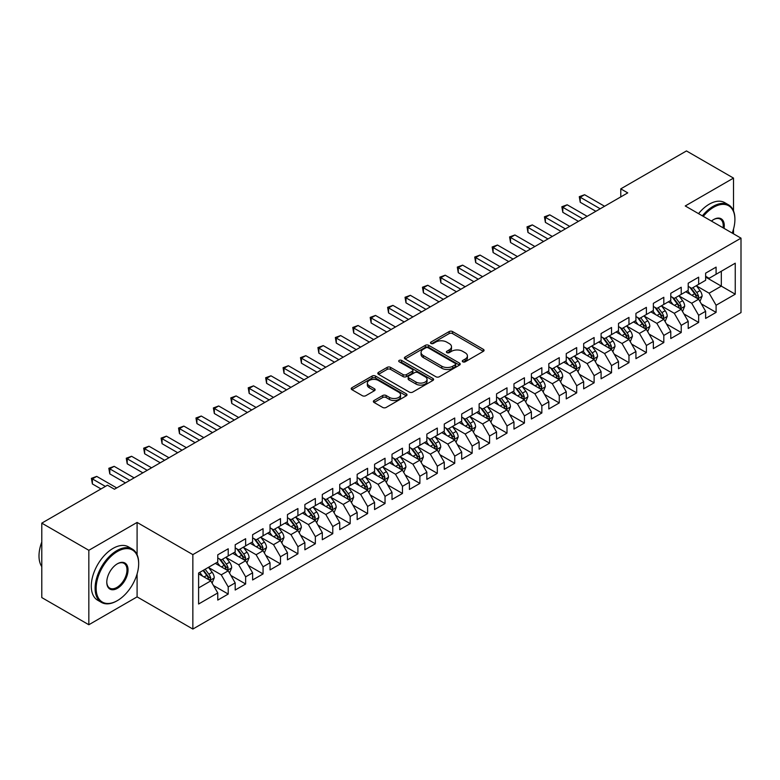 <?xml version="1.0" encoding="UTF-8"?>
<svg xmlns="http://www.w3.org/2000/svg" width="780" height="780" viewBox="0 0 780 780"><rect width="100%" height="100%" fill="white"/><g stroke="black" fill="none" stroke-linecap="round" stroke-linejoin="round"><path stroke-width="1.17" d="M462.793 361.813A1.696 0.975 0 0 0 465.192 361.813L483.356 351.322A2.418 1.394 0 0 0 484.068 350.337A2.418 1.394 0 0 0 483.356 349.343L452.575 331.568A2.418 1.394 0 0 0 449.153 331.568L430.979 342.059A1.696 0.975 0 0 0 430.482 342.752A1.696 0.975 0 0 0 430.979 343.444A1.696 0.975 0 0 0 433.378 343.444L435.727 342.089A7.742 4.465 0 0 1 446.677 342.089L449.241 343.57A7.742 4.465 0 0 1 451.503 346.729A7.742 4.465 0 0 1 449.241 349.889L446.891 351.244A1.696 0.975 0 0 0 446.394 351.936A1.696 0.975 0 0 0 446.891 352.628A1.696 0.975 0 0 0 449.28 352.628L451.63 351.273A7.742 4.465 0 0 1 462.579 351.273L465.143 352.755A7.742 4.465 0 0 1 467.415 355.914A7.742 4.465 0 0 1 465.143 359.073L462.793 360.428A1.696 0.975 0 0 0 462.296 361.12A1.696 0.975 0 0 0 462.793 361.813L462.793 360.428M374.078 400.491A2.418 1.394 0 0 0 373.366 401.485A2.418 1.394 0 0 0 374.078 402.47L382.707 407.452A2.418 1.394 0 0 0 386.129 407.452L406.312 395.801A2.418 1.394 0 0 0 407.023 394.816A2.418 1.394 0 0 0 406.312 393.832L375.531 376.058A2.418 1.394 0 0 0 372.109 376.058L351.926 387.709A2.418 1.394 0 0 0 351.215 388.694A2.418 1.394 0 0 0 351.926 389.678L362.359 395.704A2.418 1.394 0 0 0 365.781 395.704L374.419 390.721A2.418 1.394 0 0 0 375.122 389.727A2.418 1.394 0 0 0 374.419 388.742L369.242 385.759A6.474 3.734 0 0 1 367.351 383.116A6.474 3.734 0 0 1 371.339 379.665A6.474 3.734 0 0 1 378.388 380.474L398.658 392.174A6.474 3.734 0 0 1 400.549 394.816A6.474 3.734 0 0 1 396.562 398.268A6.474 3.734 0 0 1 389.512 397.459L386.129 395.509A2.418 1.394 0 0 0 382.707 395.509L374.078 400.491L374.078 402.47M137.095 554.707L137.095 522.434L88.832 550.3L41.788 523.136L107.474 485.209L114.445 489.235L627.744 192.884L620.773 188.857L620.773 196.911M137.095 522.434L192.855 554.619L741 238.153L741 312.595L192.855 629.06L192.855 554.619M733.512 210.893L733.512 178.094L685.24 205.959L741 238.153M733.512 178.094L686.468 150.94L620.773 188.857M435.903 376.75A2.418 1.394 0 0 0 439.315 376.75L459.498 365.098A2.418 1.394 0 0 0 460.21 364.104A2.418 1.394 0 0 0 459.498 363.119L428.717 345.345A2.418 1.394 0 0 0 425.295 345.345L405.113 356.996A2.418 1.394 0 0 0 404.41 357.981A2.418 1.394 0 0 0 405.113 358.976L435.903 376.75M399.886 362.173A1.696 0.975 0 0 1 401.612 362.417L401.612 360.409L432.91 378.476A2.418 1.394 0 0 1 433.612 379.46A2.418 1.394 0 0 1 432.91 380.445L412.727 392.096A2.418 1.394 0 0 1 409.305 392.096L378.524 374.332L387.153 369.379L387.153 367.37L378.524 372.352A2.418 1.394 0 0 0 377.812 373.337A2.418 1.394 0 0 0 378.524 374.332L378.524 372.352M387.153 369.379A2.418 1.394 0 0 1 390.575 369.379L390.575 367.37A2.418 1.394 0 0 0 387.153 367.37M390.575 367.37L403.065 374.575A2.418 1.394 0 0 0 406.487 374.575L412.21 371.27A2.418 1.394 0 0 0 412.922 370.276A2.418 1.394 0 0 0 412.21 369.291L399.214 361.784A1.696 0.975 0 0 1 398.716 361.091A1.696 0.975 0 0 1 399.76 360.194A1.696 0.975 0 0 1 401.612 360.409M705.627 277.085L721.315 286.133L721.315 271.245L735.248 263.201L716.089 274.267L716.089 267.121L705.627 273.156L705.627 280.303L698.656 284.329L698.656 277.183L688.204 283.218L688.204 290.365L681.233 294.382L681.233 287.245L670.78 293.28L670.78 300.417L663.809 304.444L663.809 297.297L653.357 303.342L653.357 310.479L646.386 314.506L646.386 307.359L635.934 313.394L635.934 320.541L628.963 324.568L628.963 317.421L618.511 323.456L618.511 330.603L611.539 334.62L611.539 327.483L601.087 333.518L601.087 340.655L594.116 344.682L594.116 337.535L583.664 343.57L583.664 350.717L576.693 354.744L576.693 347.597L566.241 353.632L566.241 360.779L559.27 364.796L559.27 357.659L548.818 363.694L548.818 370.841L541.846 374.858L541.846 367.721L531.394 373.756L531.394 380.894L524.423 384.92L524.423 377.773L513.971 383.809L513.971 390.956L507 394.982L507 387.835L496.548 393.871L496.548 401.017L489.577 405.034L489.577 397.898L479.125 403.933L479.125 411.07L472.154 415.096L472.154 407.959L461.702 413.995L461.702 421.132L454.73 425.159L454.73 418.012L444.278 424.047L444.278 431.194L437.307 435.22L437.307 428.074L426.855 434.109L426.855 441.256L419.884 445.273L419.884 438.136L409.432 444.171L409.432 451.308L402.46 455.335L402.46 448.198L392.008 454.233L392.008 461.37L385.037 465.397L385.037 458.25L374.575 464.285L374.575 471.432L367.614 475.459L367.614 468.312L357.152 474.347L357.152 481.494L350.191 485.511L350.191 478.374L339.729 484.409L339.729 491.546L332.767 495.573L332.767 488.436L322.306 494.471L322.306 501.608L315.344 505.635L315.344 498.488L304.882 504.524L304.882 511.67L297.911 515.697L297.911 508.55L287.459 514.585L287.459 521.732L280.488 525.749L280.488 518.612L270.036 524.648L270.036 531.784L263.065 535.811L263.065 528.674L252.613 534.709L252.613 541.846L245.641 545.873L245.641 538.726L235.189 544.762L235.189 551.908L228.218 555.935L228.218 548.788L217.766 554.824L217.766 561.971L198.598 573.027L198.598 604.012L217.766 592.946L210.795 580.876L198.598 573.836M735.248 263.201L735.248 294.187L716.089 305.253L709.117 293.183L696.481 285.88M701.356 303.888L716.089 312.39L716.089 305.253M716.089 312.39L705.627 318.425L705.627 311.288L698.656 315.305L691.694 303.235L679.058 295.942M683.933 313.95L698.656 322.452L698.656 315.305M698.656 322.452L688.204 328.487L688.204 321.34L681.233 325.367L674.271 313.297L661.635 306.004M666.51 324.012L681.233 332.514L681.233 325.367M681.233 332.514L670.78 338.549L670.78 331.402L663.809 335.429L656.848 323.359L644.212 316.066M649.087 334.074L663.809 342.566L663.809 335.429M663.809 342.566L653.357 348.601L653.357 341.465L646.386 345.491L639.425 333.411L626.788 326.118M631.663 344.126L646.386 352.628L646.386 345.491M646.386 352.628L635.934 358.663L635.934 351.526L628.963 355.543L621.992 343.473L609.365 336.18M614.24 354.188L628.963 362.69L628.963 355.543M628.963 362.69L618.511 368.726L618.511 361.579L611.539 365.606L604.568 353.535L591.942 346.242M596.817 364.25L611.539 372.752L611.539 365.606M611.539 372.752L601.087 378.787L601.087 371.641L594.116 375.668L587.145 363.597L574.519 356.304M579.394 374.312L594.116 382.805L594.116 375.668M594.116 382.805L583.664 388.84L583.664 381.703L576.693 385.729L569.722 373.649L557.096 366.356M561.971 384.365L576.693 392.866L576.693 385.729M576.693 392.866L566.241 398.902L566.241 391.765L559.27 395.782L552.298 383.711L539.672 376.418M544.547 394.427L559.27 402.928L559.27 395.782M559.27 402.928L548.818 408.964L548.818 401.817L541.846 405.844L534.875 393.773L522.249 386.48M527.124 404.488L541.846 412.99L541.846 405.844M541.846 412.99L531.394 419.026L531.394 411.879L524.423 415.906L517.452 403.835L504.826 396.542M509.701 414.541L524.423 423.043L524.423 415.906M524.423 423.043L513.971 429.078L513.971 421.941L507 425.958L500.029 413.887L487.402 406.594M492.277 424.603L507 433.105L507 425.958M507 433.105L496.548 439.14L496.548 432.003L489.577 436.02L482.606 423.95L469.979 416.656M474.854 434.665L489.577 443.167L489.577 436.02M489.577 443.167L479.125 449.202L479.125 442.055L472.154 446.082L465.182 434.011L452.546 426.719M457.431 444.727L472.154 453.229L472.154 446.082M472.154 453.229L461.702 459.264L461.702 452.117L454.73 456.144L447.759 444.073L435.123 436.781M440.008 454.779L454.73 463.281L454.73 456.144M454.73 463.281L444.278 469.316L444.278 462.179L437.307 466.196L430.336 454.126L417.7 446.833M422.584 464.841L437.307 473.343L437.307 466.196M437.307 473.343L426.855 479.378L426.855 472.241L419.884 476.258L412.912 464.188L400.276 456.895M405.161 474.903L419.884 483.405L419.884 476.258M419.884 483.405L409.432 489.44L409.432 482.293L402.46 486.32L395.489 474.25L382.853 466.957M387.738 484.965L402.46 493.457L402.46 486.32M402.46 493.457L392.008 499.502L392.008 492.356L385.037 496.382L378.066 484.312L365.43 477.019M370.315 495.017L385.037 503.519L385.037 496.382M385.037 503.519L374.575 509.555L374.575 502.417L367.614 506.434L360.643 494.364L348.007 487.071M352.892 505.079L367.614 513.581L367.614 506.434M367.614 513.581L357.152 519.617L357.152 512.47L350.191 516.496L343.219 504.426L330.584 497.133M335.468 515.141L350.191 523.643L350.191 516.496M350.191 523.643L339.729 529.678L339.729 522.532L332.767 526.558L325.796 514.488L313.16 507.195M318.045 525.203L332.767 533.696L332.767 526.558M332.767 533.696L322.306 539.731L322.306 532.594L315.344 536.62L308.373 524.55L295.737 517.257M300.612 535.255L315.344 543.758L315.344 536.62M315.344 543.758L304.882 549.793L304.882 542.656L297.911 546.673L290.95 534.602L278.314 527.309M283.189 545.317L297.911 553.819L297.911 546.673M297.911 553.819L287.459 559.855L287.459 552.708L280.488 556.735L273.526 544.664L260.89 537.371M265.765 555.38L280.488 563.882L280.488 556.735M280.488 563.882L270.036 569.917L270.036 562.77L263.065 566.797L256.103 554.726L243.467 547.433M248.342 565.442L263.065 573.934L263.065 566.797M263.065 573.934L252.613 579.969L252.613 572.832L245.641 576.859L238.68 564.779L226.044 557.486M230.919 575.494L245.641 583.996L245.641 576.859M245.641 583.996L235.189 590.031L235.189 582.894L228.218 586.911L221.247 574.841L208.621 567.548M213.496 585.556L228.218 594.058L228.218 586.911M228.218 594.058L217.766 600.093L217.766 592.946M217.766 557.944L221.247 559.952L228.218 555.935M198.598 587.925L210.795 580.876M235.189 547.882L238.68 549.9L245.641 545.873M221.247 574.841L228.218 570.823L215.329 563.375M235.189 582.894L228.218 570.823M252.613 537.82L256.103 539.838L263.065 535.811M238.68 564.779L245.641 560.761L232.752 553.312M252.613 572.832L245.641 560.761M270.036 527.767L273.526 529.776L280.488 525.749M256.103 554.726L263.065 550.7L250.175 543.26M270.036 562.77L263.065 550.7M287.459 517.706L290.95 519.714L297.911 515.697M273.526 544.664L280.488 540.637L267.599 533.198M287.459 552.708L280.488 540.637M304.882 507.643L308.373 509.662L315.344 505.635M290.95 534.602L297.911 530.585L285.022 523.136M304.882 542.656L297.911 530.585M322.306 497.581L325.796 499.6L332.767 495.573M308.373 524.55L315.344 520.523L302.445 513.074M322.306 532.594L315.344 520.523M339.729 487.529L343.219 489.538L350.191 485.511M325.796 514.488L332.767 510.461L319.868 503.022M339.729 522.532L332.767 510.461M357.152 477.467L360.643 479.476L367.614 475.459M343.219 504.426L350.191 500.399L337.291 492.96M357.152 512.47L350.191 500.399M374.575 467.405L378.066 469.423L385.037 465.397M360.643 494.364L367.614 490.347L354.715 482.898M374.575 502.417L367.614 490.347M392.008 457.343L395.489 459.361L402.46 455.335M378.066 484.312L385.037 480.285L372.138 472.836M392.008 492.356L385.037 480.285M409.432 447.291L412.912 449.299L419.884 445.273M395.489 474.25L402.46 470.223L389.561 462.784M409.432 482.293L402.46 470.223M426.855 437.229L430.336 439.238L437.307 435.22M412.912 464.188L419.884 460.161L406.985 452.722M426.855 472.241L419.884 460.161M444.278 427.167L447.759 429.185L454.73 425.159M430.336 454.126L437.307 450.109L424.408 442.66M444.278 462.179L437.307 450.109M461.702 417.115L465.182 419.123L472.154 415.096M447.759 444.073L454.73 440.047L441.831 432.598M461.702 452.117L454.73 440.047M479.125 407.053L482.606 409.061L489.577 405.034M465.182 434.011L472.154 429.985L459.254 422.546M479.125 442.055L472.154 429.985M496.548 396.991L500.029 398.999L507 394.982M482.606 423.95L489.577 419.923L476.687 412.483M496.548 432.003L489.577 419.923M513.971 386.929L517.452 388.947L524.423 384.92M500.029 413.887L507 409.87L494.11 402.421M513.971 421.941L507 409.87M531.394 376.877L534.875 378.885L541.846 374.858M517.452 403.835L524.423 399.808L511.534 392.36M531.394 411.879L524.423 399.808M548.818 366.815L552.298 368.823L559.27 364.796M534.875 393.773L541.846 389.747L528.957 382.307M548.818 401.817L541.846 389.747M566.241 356.752L569.722 358.761L576.693 354.744M552.298 383.711L559.27 379.685L546.38 372.245M566.241 391.765L559.27 379.685M583.664 346.69L587.145 348.709L594.116 344.682M569.722 373.649L576.693 369.632L563.803 362.183M583.664 381.703L576.693 369.632M601.087 336.638L604.568 338.647L611.539 334.62M587.145 363.597L594.116 359.57L581.227 352.121M601.087 371.641L594.116 359.57M618.511 326.576L621.992 328.585L628.963 324.568M604.568 353.535L611.539 349.508L598.65 342.069M618.511 361.579L611.539 349.508M635.934 316.514L639.425 318.523L646.386 314.506M621.992 343.473L628.963 339.456L616.073 332.007M635.934 351.526L628.963 339.456M653.357 306.452L656.848 308.471L663.809 304.444M639.425 333.411L646.386 329.394L633.496 321.945M653.357 341.465L646.386 329.394M670.78 296.4L674.271 298.409L681.233 294.382M656.848 323.359L663.809 319.332L650.92 311.893M670.78 331.402L663.809 319.332M688.204 286.338L691.694 288.346L698.656 284.329M674.271 313.297L681.233 309.27L668.343 301.831M688.204 321.34L681.233 309.27M705.627 276.276L709.117 278.294L716.089 274.267M691.694 303.235L698.656 299.218L685.766 291.769M705.627 311.288L698.656 299.218M41.788 523.136L41.788 597.577L88.832 624.741L137.095 596.875L192.855 629.06M88.832 550.3L88.832 624.741M733.512 233.825L733.512 229.086M709.117 293.183L721.315 286.133L735.248 294.187M137.095 596.875L137.095 573.934M463.466 362.047L465.143 361.081A7.742 4.465 0 0 0 467.415 357.923L467.415 355.914M451.503 346.729L451.503 348.738A7.742 4.465 0 0 1 449.241 351.897L447.564 352.872M483.327 351.341L452.575 333.587A2.418 1.394 0 0 0 449.153 333.587L431.662 343.688M459.469 365.118L428.717 347.363A2.418 1.394 0 0 0 425.295 347.363L405.151 358.995M455.227 364.796A1.696 0.975 0 0 0 455.725 364.104A1.696 0.975 0 0 0 455.227 363.412L428.2 347.812A1.696 0.975 0 0 0 425.812 347.812L423.325 349.245A7.742 4.465 0 0 0 421.063 352.404A7.742 4.465 0 0 0 423.325 355.563L441.802 366.229A7.742 4.465 0 0 0 452.741 366.229L455.227 364.796L455.227 366.815A1.696 0.975 0 0 0 455.725 366.122L455.725 364.104M421.063 352.404L421.063 354.422A7.742 4.465 0 0 0 423.325 357.581L423.325 355.563M455.227 366.815L452.741 368.238A7.742 4.465 0 0 1 441.802 368.238L423.325 357.581M390.575 369.379L403.065 376.584A2.418 1.394 0 0 0 406.487 376.584L412.21 373.279A2.418 1.394 0 0 0 412.922 372.294L412.922 370.276M401.612 362.417L432.871 380.465M416.013 382.054A6.474 3.734 0 0 0 423.072 382.863A6.474 3.734 0 0 0 427.06 379.411A6.474 3.734 0 0 0 425.168 376.769L418.031 372.645A2.418 1.394 0 0 0 414.609 372.645L408.876 375.96A2.418 1.394 0 0 0 408.164 376.945A2.418 1.394 0 0 0 408.876 377.93L416.013 382.054L416.013 384.062A6.474 3.734 0 0 0 423.072 384.872A6.474 3.734 0 0 0 427.06 381.42L427.06 379.411M408.164 376.945L408.164 378.953A2.418 1.394 0 0 0 408.876 379.948L408.876 377.93M416.013 384.062L408.876 379.948M400.549 394.816L400.549 396.825A6.474 3.734 0 0 1 396.562 400.276A6.474 3.734 0 0 1 389.512 399.467L386.129 397.517A2.418 1.394 0 0 0 382.707 397.517L374.107 402.49M367.351 383.116L367.351 385.125A6.474 3.734 0 0 0 369.242 387.767L369.242 385.759M374.419 388.742L374.419 390.721L369.242 387.767M406.282 395.821L375.531 378.066A2.418 1.394 0 0 0 372.109 378.066L351.956 389.698M699.952 301.45L702.107 296.176A6.532 3.773 -120 0 0 700.03 290.618L696.325 285.675M690.427 294.46L687.609 290.706M697.427 298.506L698.587 296.449A6.532 3.773 -120 0 0 696.716 292.529L693.01 287.586M690.904 287.888L695.477 293.992A3.325 1.921 60 0 1 696.082 295.006L698.587 296.449M689.754 287.225L694.629 293.728A6.532 3.773 60 0 1 696.491 297.658L696.628 298.038M600.22 208.777L580.232 197.243L584.591 194.727L604.568 206.261M595.861 211.292L580.232 202.274L580.232 197.243L579.277 196.687L584.591 194.727M580.232 202.274L579.277 196.687M682.529 311.503L684.684 306.238A6.532 3.773 -120 0 0 682.597 300.671L678.902 295.737M673.004 304.522L670.186 300.758M680.004 308.558L681.164 306.511A6.532 3.773 -120 0 0 679.292 302.581L675.587 297.648M673.481 297.95L678.054 304.054A3.325 1.921 60 0 1 678.649 305.068L681.164 306.511M672.331 297.287L677.196 303.79A6.532 3.773 60 0 1 679.068 307.72L679.204 308.1M665.106 321.565L667.261 316.29A6.532 3.773 -120 0 0 665.174 310.732L661.479 305.789M655.58 314.574L652.762 310.82M662.581 318.62L663.741 316.573A6.532 3.773 -120 0 0 661.869 312.644L658.164 307.7M656.058 308.012L660.621 314.116A3.325 1.921 60 0 1 661.225 315.13L663.741 316.573M654.908 307.349L659.773 313.852A6.532 3.773 60 0 1 661.645 317.782L661.781 318.162M582.797 218.839L562.809 207.295L567.167 204.789L587.145 216.323M578.438 221.354L562.809 212.326L562.809 207.295L561.853 206.749L567.167 204.789M562.809 212.326L561.853 206.749M565.373 228.901L545.386 217.357L549.744 214.841L569.722 226.385M561.015 231.416L545.386 222.388L545.386 217.357L544.43 216.801L549.744 214.841M545.386 222.388L544.43 216.801M732.206 233.074A30.059 17.355 120 0 0 734.906 219.541A30.059 17.355 120 0 0 713.642 207.266A30.059 17.355 120 0 0 703.277 216.372M702.37 215.845A30.8 17.784 -60 0 1 713.125 206.368A30.8 17.784 -60 0 1 728.52 204.838A30.8 17.784 -60 0 1 734.906 218.936A30.8 17.784 -60 0 1 734.896 219.239M711.438 221.081A15.034 8.678 -60 0 1 713.642 219.541L713.642 219.541A15.034 8.678 -60 0 1 724.045 228.364M723.07 227.799A14.293 8.248 120 0 0 720.271 219.131A14.293 8.248 120 0 0 713.378 219.697M698.539 213.632A30.8 17.784 -60 0 1 709.293 204.155A30.8 17.784 -60 0 1 724.688 202.624L728.52 204.838M116.883 600.892L117.409 600.6A30.059 17.355 120 0 0 138.665 563.774A30.059 17.355 120 0 0 117.409 551.509A30.059 17.355 120 0 0 96.154 588.325A30.059 17.355 120 0 0 117.409 600.6L116.883 600.892A30.8 17.784 -60 0 1 101.488 602.423A30.8 17.784 -60 0 1 96.759 577.746A30.8 17.784 -60 0 1 116.883 550.602A30.8 17.784 -60 0 1 132.288 549.071A30.8 17.784 -60 0 1 138.665 563.17A30.8 17.784 -60 0 1 138.665 563.482M117.409 563.774L117.409 563.774A15.034 8.678 -60 0 1 128.037 569.917A15.034 8.678 -60 0 1 117.409 588.325A15.034 8.678 -60 0 1 106.782 582.182A15.034 8.678 -60 0 1 117.409 563.774L117.409 563.774M106.782 581.88A14.293 8.248 120 0 0 109.736 588.13A14.293 8.248 120 0 0 116.883 587.418A14.293 8.248 120 0 0 126.224 574.821A14.293 8.248 120 0 0 124.03 563.375A14.293 8.248 120 0 0 117.146 563.93M41.788 566.631A30.8 17.784 -60 0 1 41.788 542.012M101.488 602.423L97.646 600.21A30.8 17.784 -60 0 1 92.927 575.533A30.8 17.784 -60 0 1 113.051 548.389A30.8 17.784 -60 0 1 128.447 546.858L132.288 549.071M647.683 331.627L649.837 326.352A6.532 3.773 -120 0 0 647.751 320.794L644.056 315.851M638.157 324.636L635.339 320.882M645.158 328.682L646.318 326.635A6.532 3.773 -120 0 0 644.446 322.706L640.741 317.762M638.635 318.074L643.198 324.178A3.325 1.921 60 0 1 643.802 325.182L646.318 326.635M637.484 317.411L642.35 323.915A6.532 3.773 60 0 1 644.221 327.844L644.358 328.214M630.259 341.689L632.414 336.414A6.532 3.773 -120 0 0 630.328 330.856L626.633 325.913M620.734 334.698L617.916 330.944M627.734 338.744L628.894 336.687A6.532 3.773 -120 0 0 627.023 332.767L623.317 327.824M621.202 328.127L625.774 334.23A3.325 1.921 60 0 1 626.379 335.244L628.894 336.687M620.061 327.464L624.926 333.967A6.532 3.773 60 0 1 626.798 337.896L626.935 338.276M547.95 238.953L527.962 227.419L532.321 224.903L552.298 236.438M543.592 241.468L527.962 232.45L527.962 227.419L527.007 226.863L532.321 224.903M527.962 232.45L527.007 226.863M530.517 249.015L510.539 237.481L514.898 234.965L534.875 246.499M526.168 251.531L510.539 242.512L510.539 237.481L509.574 236.925L514.898 234.965M510.539 242.512L509.574 236.925M612.836 351.741L614.991 346.476A6.532 3.773 -120 0 0 612.904 340.909L609.209 335.975M603.31 344.76L600.493 340.997M610.311 348.796L611.462 346.749A6.532 3.773 -120 0 0 609.599 342.82L605.894 337.886M603.779 338.189L608.351 344.292A3.325 1.921 60 0 1 608.956 345.306L611.462 346.749M602.638 337.526L607.503 344.029A6.532 3.773 60 0 1 609.375 347.958L609.511 348.338M513.094 259.077L493.116 247.533L497.465 245.027L517.452 256.561M508.745 261.593L493.116 252.564L493.116 247.533L492.151 246.987L497.465 245.027M493.116 252.564L492.151 246.987M595.403 361.803L597.568 356.528A6.532 3.773 -120 0 0 595.481 350.971L591.786 346.027M585.887 354.812L583.069 351.058M592.888 358.858L594.038 356.811A6.532 3.773 -120 0 0 592.176 352.882L588.471 347.939M586.355 348.25L590.928 354.354A3.325 1.921 60 0 1 591.533 355.358L594.038 356.811M585.215 347.587L590.08 354.091A6.532 3.773 60 0 1 591.952 358.02L592.088 358.4M495.671 269.139L475.693 257.595L480.041 255.079L500.029 266.623M491.322 271.654L475.693 262.626L475.693 257.595L474.727 257.039L480.041 255.079M475.693 262.626L474.727 257.039M577.98 371.865L580.144 366.59A6.532 3.773 -120 0 0 578.058 361.033L574.363 356.09M568.464 364.874L565.646 361.12M575.465 368.921L576.615 366.873A6.532 3.773 -120 0 0 574.753 362.944L571.048 358M568.932 358.312L573.505 364.416A3.325 1.921 60 0 1 574.109 365.42L576.615 366.873M567.791 357.649L572.657 364.153A6.532 3.773 60 0 1 574.529 368.072L574.655 368.452M560.557 381.927L562.721 376.652A6.532 3.773 -120 0 0 560.635 371.095L556.94 366.151M551.041 374.936L548.223 371.183M558.041 378.982L559.192 376.925A6.532 3.773 -120 0 0 557.329 373.006L553.625 368.062M551.509 368.365L556.082 374.468A3.325 1.921 60 0 1 556.686 375.482L559.192 376.925M550.368 367.702L555.233 374.205A6.532 3.773 60 0 1 557.105 378.134L557.232 378.514M543.133 391.979L545.298 386.714A6.532 3.773 -120 0 0 543.212 381.147L539.507 376.214M533.617 384.998L530.8 381.235M540.618 389.035L541.768 386.987A6.532 3.773 -120 0 0 539.906 383.058L536.201 378.125M534.085 378.427L538.658 384.53A3.325 1.921 60 0 1 539.263 385.544L541.768 386.987M532.935 377.764L537.81 384.267A6.532 3.773 60 0 1 539.682 388.196L539.809 388.577M525.71 402.041L527.875 396.767A6.532 3.773 -120 0 0 525.788 391.209L522.083 386.266M516.194 395.05L513.376 391.297M523.195 399.097L524.345 397.049A6.532 3.773 -120 0 0 522.483 393.12L518.778 388.177M516.662 388.489L521.235 394.592A3.325 1.921 60 0 1 521.84 395.596L524.345 397.049M515.512 387.826L520.387 394.329A6.532 3.773 60 0 1 522.259 398.258L522.385 398.629M508.287 412.103L510.451 406.828A6.532 3.773 -120 0 0 508.365 401.271L504.66 396.328M498.761 405.113L495.953 401.359M505.772 409.159L506.922 407.111A6.532 3.773 -120 0 0 505.06 403.182L501.355 398.239M499.239 398.551L503.812 404.654A3.325 1.921 60 0 1 504.416 405.659L506.922 407.111M498.089 397.888L502.964 404.391A6.532 3.773 60 0 1 504.835 408.31L504.962 408.691M490.864 422.156L493.028 416.89A6.532 3.773 -120 0 0 490.942 411.333L487.237 406.39M481.338 415.174L478.53 411.421M488.348 419.221L489.499 417.163A6.532 3.773 -120 0 0 487.627 413.244L483.931 408.301M481.816 408.603L486.389 414.706A3.325 1.921 60 0 1 486.993 415.72L489.499 417.163M480.665 407.94L485.54 414.443A6.532 3.773 60 0 1 487.412 418.373L487.539 418.753M473.44 432.218L475.605 426.952A6.532 3.773 -120 0 0 473.519 421.385L469.813 416.452M463.915 425.236L461.107 421.473M470.925 429.273L472.075 427.226A6.532 3.773 -120 0 0 470.203 423.296L466.508 418.363M464.392 418.665L468.965 424.769A3.325 1.921 60 0 1 469.57 425.782L472.075 427.226M463.242 418.002L468.117 424.505A6.532 3.773 60 0 1 469.989 428.435L470.116 428.815M456.017 442.279L458.182 437.005A6.532 3.773 -120 0 0 456.095 431.447L452.39 426.504M446.491 435.289L443.683 431.535M453.502 439.335L454.652 437.287A6.532 3.773 -120 0 0 452.78 433.358L449.085 428.415M446.969 428.727L451.542 434.831A3.325 1.921 60 0 1 452.147 435.835L454.652 437.287M445.819 428.064L450.694 434.567A6.532 3.773 60 0 1 452.566 438.497L452.692 438.867M438.594 452.341L440.758 447.067A6.532 3.773 -120 0 0 438.672 441.509L434.967 436.566M429.068 445.351L426.26 441.597M436.078 449.397L437.229 447.349A6.532 3.773 -120 0 0 435.357 443.42L431.662 438.477M429.546 438.789L434.119 444.892A3.325 1.921 60 0 1 434.723 445.897L437.229 447.349M428.395 438.126L433.27 444.629A6.532 3.773 60 0 1 435.142 448.549L435.269 448.929M478.247 279.191L458.269 267.657L462.618 265.142L482.606 276.676M473.899 281.707L458.269 272.688L458.269 267.657L457.304 267.101L462.618 265.142M458.269 272.688L457.304 267.101M460.824 289.253L440.846 277.719L445.195 275.203L465.182 286.738M456.476 291.769L440.846 282.75L440.846 277.719L439.881 277.163L445.195 275.203M440.846 282.75L439.881 277.163M443.401 299.315L423.423 287.771L427.772 285.256L447.759 296.8M439.052 301.831L423.423 292.802L423.423 287.771L422.458 287.225L427.772 285.256M423.423 292.802L422.458 287.225M425.977 309.377L406 297.833L410.348 295.318L430.336 306.862M421.619 311.883L406 302.864L406 297.833L405.034 297.277L410.348 295.318M406 302.864L405.034 297.277M408.554 319.43L388.567 307.895L392.925 305.38L412.912 316.914M404.196 321.945L388.567 312.926L388.567 307.895L387.611 307.34L392.925 305.38M388.567 312.926L387.611 307.34M391.131 329.491L371.144 317.957L375.502 315.442L395.489 326.976M386.773 332.007L371.144 322.988L371.144 317.957L370.188 317.401L375.502 315.442M371.144 322.988L370.188 317.401M373.708 339.553L353.72 328.01L358.078 325.494L378.066 337.038M369.349 342.069L353.72 333.04L353.72 328.01L352.765 327.464L358.078 325.494M353.72 333.04L352.765 327.464M356.284 349.615L336.297 338.072L340.655 335.556L360.643 347.1M351.926 352.121L336.297 343.102L336.297 338.072L335.341 337.516L340.655 335.556M336.297 343.102L335.341 337.516M338.861 359.668L318.874 348.133L323.232 345.618L343.219 357.152M334.503 362.183L318.874 353.165L318.874 348.133L317.918 347.578L323.232 345.618M318.874 353.165L317.918 347.578M421.171 462.394L423.335 457.129A6.532 3.773 -120 0 0 421.249 451.561L417.544 446.628M411.645 455.413L408.837 451.659M418.655 459.459L419.806 457.402A6.532 3.773 -120 0 0 417.934 453.482L414.238 448.539M412.123 448.841L416.695 454.945A3.325 1.921 60 0 1 417.3 455.959L419.806 457.402M410.972 448.178L415.847 454.681A6.532 3.773 60 0 1 417.719 458.611L417.846 458.991M321.438 369.73L301.45 358.195L305.809 355.68L325.796 367.214M317.08 372.245L301.45 363.217L301.45 358.195L300.495 357.64L305.809 355.68M301.45 363.217L300.495 357.64M403.748 472.456L405.902 467.191A6.532 3.773 -120 0 0 403.825 461.623L400.12 456.68M394.222 465.475L391.414 461.711M401.232 469.511L402.382 467.464A6.532 3.773 -120 0 0 400.51 463.534L396.815 458.591M394.7 458.903L399.272 465.007A3.325 1.921 60 0 1 399.877 466.021L402.382 467.464M393.549 458.24L398.424 464.744A6.532 3.773 60 0 1 400.286 468.673L400.423 469.053M304.015 379.792L284.027 368.248L288.385 365.732L308.373 377.276M299.656 382.307L284.027 373.279L284.027 368.248L283.072 367.702L288.385 365.732M284.027 373.279L283.072 367.702M386.324 482.518L388.479 477.243A6.532 3.773 -120 0 0 386.402 471.685L382.697 466.742M376.798 475.527L373.99 471.773M383.799 479.573L384.959 477.526A6.532 3.773 -120 0 0 383.087 473.596L379.392 468.653M377.276 468.965L381.849 475.069A3.325 1.921 60 0 1 382.453 476.073L384.959 477.526M376.126 468.302L381.001 474.805A6.532 3.773 60 0 1 382.863 478.735L383 479.105M286.591 389.844L266.604 378.31L270.962 375.794L290.95 387.338M282.233 392.36L266.604 383.341L266.604 378.31L265.648 377.754L270.962 375.794M266.604 383.341L265.648 377.754M368.901 492.58L371.056 487.305A6.532 3.773 -120 0 0 368.979 481.748L365.274 476.804M359.375 485.589L356.567 481.835M366.376 489.635L367.536 487.588A6.532 3.773 -120 0 0 365.664 483.659L361.969 478.715M359.853 479.027L364.426 485.121A3.325 1.921 60 0 1 365.03 486.135L367.536 487.588M358.702 478.364L363.577 484.868A6.532 3.773 60 0 1 365.44 488.787L365.576 489.167M269.168 399.906L249.181 388.372L253.539 385.856L273.526 397.39M264.81 402.421L249.181 393.403L249.181 388.372L248.225 387.816L253.539 385.856M249.181 393.403L248.225 387.816M351.478 502.632L353.632 497.367A6.532 3.773 -120 0 0 351.556 491.8L347.851 486.866M341.952 495.651L339.134 491.897M348.952 499.688L350.113 497.64A6.532 3.773 -120 0 0 348.241 493.711L344.536 488.777M342.43 489.079L347.002 495.183A3.325 1.921 60 0 1 347.607 496.197L350.113 497.64M341.279 488.416L346.154 494.92A6.532 3.773 60 0 1 348.017 498.849L348.153 499.229M251.745 409.968L231.757 398.434L236.116 395.918L256.103 407.452M247.387 412.483L231.757 403.455L231.757 398.434L230.802 397.878L236.116 395.918M231.757 403.455L230.802 397.878M334.055 512.694L336.209 507.419A6.532 3.773 -120 0 0 334.132 501.862L330.427 496.918M324.529 505.713L321.711 501.95M331.529 509.75L332.69 507.702A6.532 3.773 -120 0 0 330.817 503.773L327.113 498.829M325.006 499.142L329.579 505.245A3.325 1.921 60 0 1 330.184 506.259L332.69 507.702M323.856 498.478L328.731 504.982A6.532 3.773 60 0 1 330.593 508.911L330.73 509.291M234.322 420.03L214.334 408.486L218.692 405.97L238.68 417.514M229.964 422.546L214.334 413.517L214.334 408.486L213.379 407.94L218.692 405.97M214.334 413.517L213.379 407.94M316.631 522.756L318.786 517.481A6.532 3.773 -120 0 0 316.709 511.924L313.004 506.981M307.106 515.765L304.288 512.011M314.106 519.812L315.266 517.764A6.532 3.773 -120 0 0 313.394 513.835L309.689 508.892M307.583 509.203L312.156 515.307A3.325 1.921 60 0 1 312.76 516.311L315.266 517.764M306.433 508.541L311.308 515.044A6.532 3.773 60 0 1 313.17 518.973L313.306 519.343M216.899 430.082L196.911 418.548L201.269 416.032L221.247 427.577M212.54 432.598L196.911 423.579L196.911 418.548L195.955 417.992L201.269 416.032M196.911 423.579L195.955 417.992M299.208 532.818L301.363 527.543A6.532 3.773 -120 0 0 299.286 521.986L295.581 517.042M289.682 525.827L286.865 522.073M296.683 529.874L297.843 527.826A6.532 3.773 -120 0 0 295.971 523.897L292.266 518.953M290.16 519.265L294.733 525.359A3.325 1.921 60 0 1 295.337 526.373L297.843 527.826M289.01 518.602L293.885 525.106A6.532 3.773 60 0 1 295.747 529.025L295.883 529.405M199.475 440.144L179.488 428.61L183.846 426.094L203.824 437.629M195.117 442.66L179.488 433.641L179.488 428.61L178.532 428.054L183.846 426.094M179.488 433.641L178.532 428.054M281.785 542.87L283.94 537.605A6.532 3.773 -120 0 0 281.853 532.038L278.158 527.105M272.259 535.889L269.441 532.135M279.26 539.926L280.42 537.878A6.532 3.773 -120 0 0 278.548 533.949L274.843 529.015M272.737 529.318L277.3 535.421A3.325 1.921 60 0 1 277.904 536.435L280.42 537.878M271.586 528.655L276.452 535.158A6.532 3.773 60 0 1 278.323 539.087L278.46 539.467M182.052 450.206L162.064 438.672L166.423 436.156L186.4 447.691M177.694 452.722L162.064 443.693L162.064 438.672L161.109 438.116L166.423 436.156M162.064 443.693L161.109 438.116M264.361 552.932L266.516 547.658A6.532 3.773 -120 0 0 264.43 542.1L260.735 537.157M254.836 545.942L252.018 542.188M261.836 549.988L262.997 547.94A6.532 3.773 -120 0 0 261.125 544.011L257.419 539.068M255.314 539.38L259.877 545.483A3.325 1.921 60 0 1 260.481 546.497L262.997 547.94M254.163 538.717L259.028 545.22A6.532 3.773 60 0 1 260.9 549.149L261.037 549.529M164.629 460.268L144.641 448.724L148.999 446.209L168.977 457.753M160.27 462.784L144.641 453.755L144.641 448.724L143.686 448.178L148.999 446.209M144.641 453.755L143.686 448.178M246.938 562.994L249.093 557.719A6.532 3.773 -120 0 0 247.006 552.162L243.311 547.219M237.412 556.004L234.595 552.25M244.413 560.05L245.573 558.002A6.532 3.773 -120 0 0 243.701 554.073L239.996 549.13M237.89 549.442L242.453 555.545A3.325 1.921 60 0 1 243.058 556.55L245.573 558.002M236.74 548.779L241.605 555.282A6.532 3.773 60 0 1 243.477 559.211L243.614 559.582M147.206 470.32L127.218 458.786L131.576 456.271L151.554 467.805M142.847 472.836L127.218 463.817L127.218 458.786L126.263 458.231L131.576 456.271M127.218 463.817L126.263 458.231M229.515 573.056L231.67 567.782A6.532 3.773 -120 0 0 229.583 562.224L225.888 557.281M219.989 566.066L217.172 562.312M226.99 570.112L228.14 568.054A6.532 3.773 -120 0 0 226.278 564.135L222.573 559.192M220.457 559.494L225.03 565.597A3.325 1.921 60 0 1 225.634 566.611L228.14 568.054M219.316 558.831L224.182 565.334A6.532 3.773 60 0 1 226.054 569.264L226.19 569.644M129.772 480.382L109.795 468.848L114.153 466.333L134.131 477.867M125.424 482.898L109.795 473.879L109.795 468.848L108.829 468.293L114.153 466.333M109.795 473.879L108.829 468.293M212.082 583.108L214.246 577.843A6.532 3.773 -120 0 0 212.16 572.276L208.465 567.343M202.566 576.127L199.748 572.364M209.566 580.164L210.717 578.117A6.532 3.773 -120 0 0 208.855 574.187L205.15 569.254M203.512 570.2L207.607 575.659A3.325 1.921 60 0 1 208.211 576.673L210.717 578.117M203.063 570.453L206.758 575.396A6.532 3.773 60 0 1 208.63 579.325L208.767 579.706M105.388 486.418L92.371 478.901L96.72 476.395L116.707 487.929M101.029 488.933L92.371 483.931L92.371 478.901L91.406 478.354L96.72 476.395M92.371 483.931L91.406 478.354M465.143 361.081L465.143 359.073M446.891 352.628L446.891 351.244M449.241 351.897L449.241 349.889M430.979 343.444L430.979 342.059M449.153 333.587L449.153 331.568M452.575 333.587L452.575 331.568M483.356 351.322L483.356 349.343M405.113 358.976L405.113 356.996M425.295 347.363L425.295 345.345M428.717 347.363L428.717 345.345M459.498 365.098L459.498 363.119M441.802 368.238L441.802 366.229M452.741 368.238L452.741 366.229M403.065 376.584L403.065 374.575M406.487 376.584L406.487 374.575M412.21 373.279L412.21 371.27M432.91 380.445L432.91 378.476M382.707 397.517L382.707 395.509M386.129 397.517L386.129 395.509M389.512 399.467L389.512 397.459M351.926 389.678L351.926 387.709M372.109 378.066L372.109 376.058M375.531 378.066L375.531 376.058M406.312 395.801L406.312 393.832M697.846 298.74L702.068 296.302M696.716 292.529L700.03 290.618M691.899 295.308L694.629 293.728M680.413 308.802L684.645 306.365M679.292 302.581L682.597 300.671M674.476 305.37L677.196 303.79M662.99 318.864L667.222 316.417M661.869 312.644L665.174 310.732M657.053 315.432L659.773 313.852M645.567 328.916L649.798 326.479M644.446 322.706L647.751 320.794M639.629 325.484L642.35 323.915M628.144 338.978L632.375 336.541M627.023 332.767L630.328 330.856M622.206 335.546L624.926 333.967M610.721 349.04L614.952 346.603M609.599 342.82L612.904 340.909M604.783 345.608L607.503 344.029M593.297 359.102L597.529 356.655M592.176 352.882L595.481 350.971M587.35 355.66L590.08 354.091M575.874 369.154L580.106 366.717M574.753 362.944L578.058 361.033M569.926 365.723L572.657 364.153M558.451 379.216L562.673 376.779M557.329 373.006L560.635 371.095M552.503 375.784L555.233 374.205M541.027 389.279L545.249 386.841M539.906 383.058L543.212 381.147M535.08 385.846L537.81 384.267M523.604 399.331L527.826 396.893M522.483 393.12L525.788 391.209M517.657 395.899L520.387 394.329M506.181 409.393L510.403 406.955M505.06 403.182L508.365 401.271M500.233 405.961L502.964 404.391M488.758 419.455L492.979 417.017M487.627 413.244L490.942 411.333M482.81 416.023L485.54 414.443M471.334 429.517L475.556 427.069M470.203 423.296L473.519 421.385M465.387 426.085L468.117 424.505M453.911 439.569L458.133 437.131M452.78 433.358L456.095 431.447M447.964 436.137L450.694 434.567M436.488 449.631L440.71 447.194M435.357 443.42L438.672 441.509M430.54 446.199L433.27 444.629M419.065 459.693L423.286 457.255M417.934 453.482L421.249 451.561M413.117 456.261L415.847 454.681M401.642 469.755L405.863 467.308M400.51 463.534L403.825 461.623M395.694 466.323L398.424 464.744M384.218 479.807L388.44 477.37M383.087 473.596L386.402 471.685M378.271 476.375L381.001 474.805M366.795 489.869L371.017 487.432M365.664 483.659L368.979 481.748M360.848 486.437L363.577 484.868M349.372 499.931L353.594 497.494M348.241 493.711L351.556 491.8M343.424 496.499L346.154 494.92M331.948 509.993L336.17 507.546M330.817 503.773L334.132 501.862M326.001 506.561L328.731 504.982M314.525 520.045L318.747 517.608M313.394 513.835L316.709 511.924M308.578 516.614L311.308 515.044M297.092 530.108L301.324 527.67M295.971 523.897L299.286 521.986M291.154 526.675L293.885 525.106M279.669 540.169L283.901 537.732M278.548 533.949L281.853 532.038M273.731 536.737L276.452 535.158M262.246 550.231L266.477 547.784M261.125 544.011L264.43 542.1M256.308 546.8L259.028 545.22M244.822 560.284L249.054 557.846M243.701 554.073L247.006 552.162M238.885 556.852L241.605 555.282M227.399 570.346L231.631 567.908M226.278 564.135L229.583 562.224M221.461 566.914L224.182 565.334M209.976 580.408L214.207 577.97M208.855 574.187L212.16 572.276M204.038 576.976L206.758 575.396M734.906 219.541L734.906 218.936M138.665 563.774L138.665 563.17"/></g></svg>
